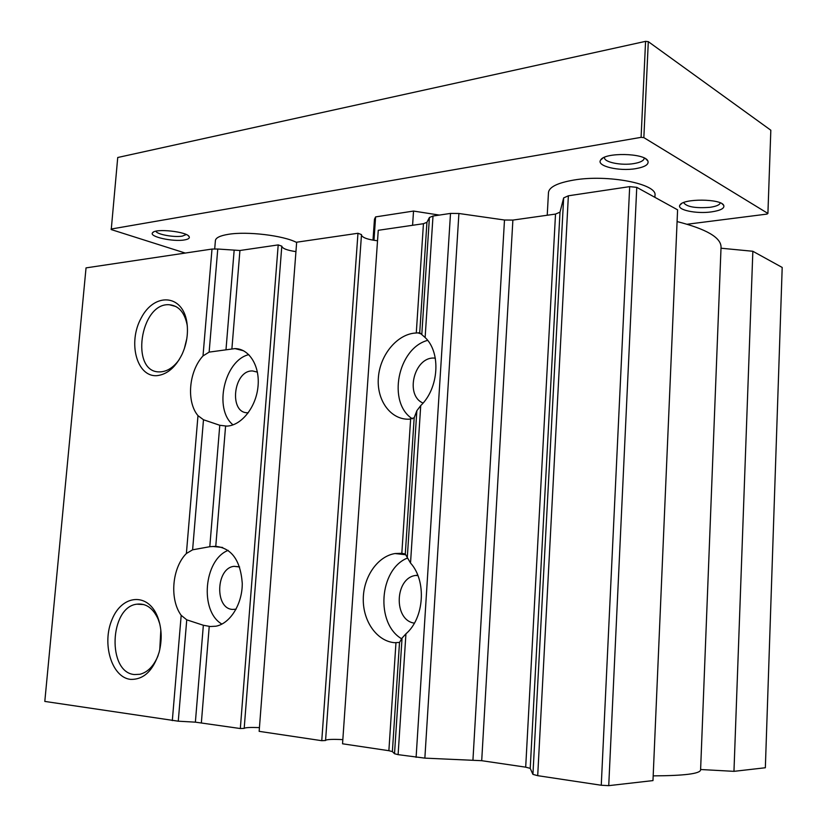 <?xml version="1.0" encoding="UTF-8"?>
<svg xmlns="http://www.w3.org/2000/svg" width="827" height="827" viewBox="0 0 827 827"><rect width="100%" height="100%" fill="white"/><g stroke="black" fill="none" stroke-linecap="round" stroke-linejoin="round"><path stroke-width="1.24" d="M395.027 553.542L401.829 553.284L405.282 554.049L410.523 563.042L420.726 405.592C438.951 388.297 441.173 352.374 425.13 337.53L419.723 332.764L426.939 222.287L423.445 223.703L378.259 230.299L342.543 743.793L388.876 750.699L392.38 751.598L394.52 753.728L398.107 754.648L405.933 633.823L402.046 638.103L399.513 642.424L394.593 642.703C376.895 641.214 362.97 621.294 363.27 599.099C363.384 576.905 377.536 556.333 395.027 553.542L405.83 554.752M407.163 558.163C379.159 569.586 375.324 623.506 401.736 638.857M405.933 633.823C424.406 618.079 426.722 580.678 410.523 563.042M420.726 405.592L416.849 410.709L414.172 417.79L409.272 419.196C390.551 420.013 376.337 400.092 378.404 377.236C380.193 354.401 397.715 333.581 416.281 332.992L423.445 223.703M427.642 340.362C397.642 348.322 387.026 402.759 412.394 418.824M419.723 332.764L416.281 332.992M203.483 419.754L197.984 415.65C186.178 401.726 188.814 371.313 203.008 355.92L212.001 249.061L86.039 267.886L44.803 701.42L178.27 721.196L186.747 619.826L181.185 615.329C169.339 599.224 172.057 567.767 186.385 553.501L192.608 549.821L203.483 419.754L219.775 425.274L226.784 426.112C241.267 425.667 255.936 407.484 257.972 386.881C260.216 366.268 249.361 348.643 235.013 348.601L209.138 352.116L217.759 249.02L239.923 250.498L278.203 244.906L281.8 246.157L244.192 728.391C245.04 727.533 250.126 727.274 259.44 727.605M203.008 355.92L209.138 352.116M248.803 354.628C224.355 360.407 213.407 409.179 233.038 424.871M186.747 619.826L203.349 625.264L210.327 626.515L215.919 626.215C230.268 623.568 242.466 603.875 242.259 583.242C240.492 560.396 231.663 548.105 215.764 546.347L209.8 546.699L192.608 549.821M228.18 550.368C203.887 559.6 199.338 611.246 221.915 624.096M212.001 249.061L217.759 249.02M278.203 244.906L240.326 728.535L195.379 722.157L203.349 625.264M178.27 721.196L195.379 722.157M130.439 679.37C143.547 679.835 153.098 670.852 159.084 652.42C162.35 639.519 161.772 627.466 157.357 616.239C147.599 592.256 121.993 594.768 112.1 619.361C101.607 643.406 111.573 677.292 130.439 679.37M157.171 375.634C167.343 374.393 175.686 367.188 182.198 354.018C186.943 343.298 188.473 332.537 186.778 321.724C182.26 294.03 154.287 292.572 141.241 317.909C127.513 342.481 136.765 377.505 157.171 375.634M398.107 754.648L424.861 758.132L481.707 760.695L525.693 767.167L530.221 768.366L532.929 774.382L537.705 775.674L601.26 785.247L608.734 785.65L652.979 780.595L677.592 209.831L636.759 187.347L629.678 186.633L568.366 195.792L563.652 197.911L560.003 212.146L555.517 214.079L512.885 220.085L504.491 220.013L458.902 213.49L450.508 213.418L433.007 216.033L429.42 217.491L426.939 222.287M677.086 221.564C706.341 229.027 720.999 237.535 721.051 247.087L700.593 769.958C700.014 773.741 684.208 775.716 653.185 775.871M700.614 769.513L733.962 771.343L752.849 251.274L721.01 248.214M733.962 771.343L765.347 767.756L782.197 267.441L752.849 251.274M342.833 739.617C332.826 739.152 327.078 739.369 325.59 740.268M321.765 740.692L325.569 740.496L361.492 234.61L357.967 233.266L296.666 242.208L259.151 731.347L321.765 740.692L357.967 233.266M240.326 728.535L244.192 728.391M295.942 251.625C287.083 250.323 282.369 248.503 281.8 246.188M377.536 240.76C367.994 239.634 362.639 237.773 361.451 235.178M608.734 785.65L636.759 187.347M601.26 785.247L629.678 186.633M417.78 575.21L415.692 575.437C394.613 577.97 393.342 620.364 414.399 623.144M186.809 338.625L184.338 348.663M187.357 326.613L187.057 324.535C184.462 312.286 178.611 305.701 169.504 304.77C140.032 302.02 129.736 373.277 159.942 371.881L161.058 371.83C167.819 371.158 173.887 367.054 179.263 359.528M160.831 630.04L159.766 649.66M159.828 624.075L158.143 619.154C153.057 608.072 145.945 603.09 136.806 604.186C109.464 607.121 107.034 672.671 134.512 674.553L139.918 674.284C147.754 672.248 153.822 666.014 158.122 655.584M239.634 566.971L234.072 566.34C215.857 567.911 214.482 609.034 232.759 609.427L236.098 609.168M257.435 372.14L252.617 370.961C233.162 369.907 228.459 414.141 248.245 412.735L248.317 412.735M435.291 358.122L434.32 358.081C414.255 356.592 404.537 395.461 423.062 403.059M372.998 240.15L374.466 219.186L375.603 216.901L413.531 211.061L439.364 215.082M413.531 211.061L412.58 225.285M375.603 216.901L373.969 240.316M214.71 248.886L215.402 240.564C215.775 237.783 220.023 235.705 228.138 234.361C246.901 231.095 283.496 235.499 296.645 242.476M547.226 215.247L548.477 192.464C549.231 186.974 557.667 182.839 573.793 180.059C607.535 174.156 657.579 183.883 654.984 195.337L654.901 197.333M185.258 253.062L111.242 229.575L117.734 157.502L645.577 41.35L648.306 41.66L770.826 130.221L767.911 213.438L767.001 214.09L687.144 224.241M711.489 211.888C720.668 210.503 724.752 208.321 723.728 205.344C721.103 198.604 683.019 198.366 680.001 205.003C676.186 209.831 696.189 214.121 711.489 211.888M184.4 239.933C188.184 239.303 189.796 238.259 189.228 236.811C187.801 231.674 154.918 228.056 152.53 232.811C148.86 236.687 173.091 242.032 184.4 239.933M635.767 168.646C645.101 166.982 649.133 164.397 647.851 160.914C644.709 152.923 604.434 152.199 600.671 160.014C595.916 166.01 619.051 171.592 635.767 168.646M111.066 229.048L641.09 137.344L643.851 137.623L767.911 213.438M648.306 41.66L643.851 137.623M645.577 41.35L641.09 137.344M683.609 202.584C686.544 206.843 695.321 208.425 709.969 207.319C716.306 206.388 719.738 204.9 720.276 202.853M155.879 231.219C156.841 234.423 174.228 237.607 182.343 236.108L186.24 234.537M604.558 157.264L604.516 157.564C603.772 162.226 621.449 165.782 633.958 163.57C640.398 162.454 643.819 160.696 644.212 158.308M394.52 753.728L402.046 638.103M215.764 546.347L225.585 426.122M209.8 546.699L219.775 425.274M172.316 720.627L181.185 615.329M226.019 349.366L234.134 250.529M186.385 553.501L197.984 415.65M392.38 751.598L399.513 642.424M388.876 750.699L395.957 642.796M401.829 553.284L410.626 419.113M405.282 554.049L414.172 417.79M407.235 558.411L416.849 410.709M201.364 722.726L209.231 626.39M231.901 348.787L239.923 250.498M537.705 775.674L568.366 195.792M532.929 774.382L563.652 197.911M530.221 768.366L560.003 212.146M525.693 767.167L555.517 214.079M481.707 760.695L512.885 220.085M472.951 759.92L504.491 220.013M424.861 758.132L458.902 213.49M416.105 757.356L450.508 213.418M425.13 337.53L433.007 216.033M421.832 334.067L429.42 217.491M417.997 332.919L421.873 334.129M235.013 348.601L243.624 350.803M212.973 546.482L222.649 547.464M415.692 575.437L417.945 575.654M169.504 304.77L175.944 306.538M187.057 324.535L186.778 321.724M136.806 604.186L143.846 604.568M158.143 619.154L157.357 616.239M234.072 566.34L239.106 566.784M252.617 370.961L257.352 372.098M434.32 358.081L435.333 358.37M681.737 203.494L680.001 205.003M722.095 203.793L723.728 205.344M153.626 231.974L152.53 232.811M188.308 235.757L189.228 236.811M603.007 158.029L600.671 160.014M645.691 158.836L647.851 160.914"/></g></svg>

